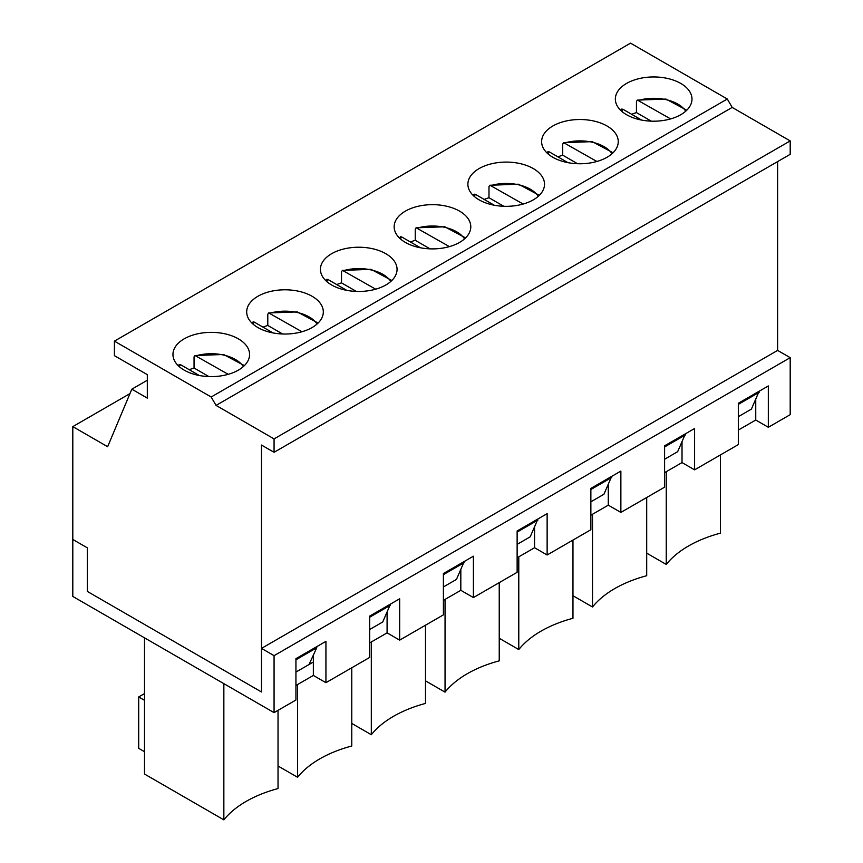 <?xml version="1.0" encoding="UTF-8"?>
<svg xmlns="http://www.w3.org/2000/svg" width="863" height="863" viewBox="0 0 863 863"><rect width="100%" height="100%" fill="white"/><g stroke="black" fill="none" stroke-linecap="round" stroke-linejoin="round"><path stroke-width="1.29" d="M641.673 120.086L623.01 109.299L621.759 109.051L620.551 110.205M670.616 118.911L637.39 100.086L636.452 101.424L636.452 112.6L651.263 121.154M631.694 114.326A36.947 21.327 180 0 1 636.452 112.6M567.94 162.654L549.278 151.877L548.027 151.618L546.818 152.773M596.883 161.478L563.658 142.654L562.719 143.992L562.719 155.167L577.53 163.722M557.962 156.893A36.947 21.327 180 0 1 562.719 155.167M494.208 205.221L475.545 194.445L474.294 194.186L473.086 195.34M523.151 204.046L489.925 185.221L488.987 186.559L488.987 197.735L503.798 206.289M484.229 199.461A36.947 21.327 180 0 1 488.987 197.735M420.475 247.789L401.813 237.012L400.561 236.753L399.353 237.908M449.418 246.624L416.193 227.789L415.254 229.137L415.254 240.302L430.065 248.857M410.497 242.028A36.947 21.327 180 0 1 415.254 240.302M346.743 290.356L328.08 279.58L326.829 279.332L325.621 280.486M375.685 289.191L342.46 270.356L341.521 271.705L341.521 282.87L356.333 291.424M336.764 284.596A36.947 21.327 180 0 1 341.521 282.87M273.01 332.924L254.348 322.147L253.096 321.899L251.888 323.053M301.953 331.759L268.727 312.924L267.789 314.272L267.789 325.448L282.6 333.992M263.032 327.163A36.947 21.327 180 0 1 267.789 325.448M199.277 375.502L180.604 364.715L179.364 364.466L178.156 365.621M228.22 374.326L194.995 355.502L194.056 356.84L194.056 368.016L208.868 376.57M189.299 369.742A36.947 21.327 180 0 1 194.056 368.016M295.933 659.796L316.743 647.779L308.997 664.542L295.933 672.083L313.355 662.029L313.355 675.438L325.934 682.698L369.666 657.444L369.666 616.106L399.666 598.793L399.666 640.13L387.088 632.87L369.666 642.924M308.997 664.542L313.355 662.029L313.355 655.114M382.73 621.975L369.666 629.515L382.73 621.975L390.475 604.1M456.462 579.407L443.399 586.948L456.462 579.407L464.208 561.522M530.195 536.84L517.131 544.38L530.195 536.84L537.94 518.954M603.927 494.262L590.864 501.802L603.927 494.262L611.673 476.387M677.66 451.694L664.596 459.235L677.66 451.694L685.405 433.819M751.393 409.127L738.329 416.667L751.393 409.127L759.138 391.252M777.617 161.586L777.617 350.41L261.489 648.393L261.489 691.975L87.314 591.414L87.314 547.843L72.805 539.461L72.805 426.613L107.638 446.721L131.823 389.181L147.314 398.113L147.314 374.65L114.412 355.664L114.412 341.133L630.54 43.15L727.304 99.018L732.191 107.422L790.195 140.917L790.195 154.326L274.067 452.309L261.489 445.049L261.489 691.975L87.314 591.414L87.314 547.843L72.805 539.461L72.805 596.441L274.067 712.644L274.067 655.664L261.489 648.393M114.412 341.133L211.176 397.002L216.063 405.405L274.067 438.9L790.195 140.917M274.067 438.9L274.067 452.309M216.063 405.405L732.191 107.422M211.176 397.002L727.304 99.018M680.756 83.431A38.317 22.125 180 0 1 691.986 99.072A38.317 22.125 180 0 1 653.669 121.198A38.317 22.125 180 0 1 615.351 99.072A38.317 22.125 180 0 1 639.008 78.63A38.317 22.125 180 0 1 680.756 83.431M607.023 125.998A38.317 22.125 180 0 1 618.253 141.64A38.317 22.125 180 0 1 579.936 163.765A38.317 22.125 180 0 1 541.619 141.64A38.317 22.125 180 0 1 565.276 121.198A38.317 22.125 180 0 1 607.023 125.998M533.291 168.565A38.317 22.125 180 0 1 544.521 184.207A38.317 22.125 180 0 1 506.203 206.333A38.317 22.125 180 0 1 467.886 184.207A38.317 22.125 180 0 1 491.532 163.776A38.317 22.125 180 0 1 533.291 168.565M459.558 211.133A38.317 22.125 180 0 1 470.788 226.775A38.317 22.125 180 0 1 432.471 248.9A38.317 22.125 180 0 1 394.154 226.775A38.317 22.125 180 0 1 417.8 206.343A38.317 22.125 180 0 1 459.558 211.133M385.826 253.711A38.317 22.125 180 0 1 397.056 269.353A38.317 22.125 180 0 1 358.738 291.467A38.317 22.125 180 0 1 320.421 269.353A38.317 22.125 180 0 1 344.067 248.911A38.317 22.125 180 0 1 385.826 253.711M312.093 296.279A38.317 22.125 180 0 1 323.323 311.921A38.317 22.125 180 0 1 285.006 334.035A38.317 22.125 180 0 1 246.689 311.921A38.317 22.125 180 0 1 270.335 291.478A38.317 22.125 180 0 1 312.093 296.279M238.361 338.846A38.317 22.125 180 0 1 249.58 354.488A38.317 22.125 180 0 1 211.273 376.613A38.317 22.125 180 0 1 172.956 354.488A38.317 22.125 180 0 1 196.602 334.046A38.317 22.125 180 0 1 238.361 338.846M131.823 389.181L147.314 380.238M72.805 426.613L129.968 393.604M369.666 617.228L390.475 605.211M316.743 647.779L316.743 646.667M443.399 574.65L464.208 562.644M517.131 532.083L537.94 520.076M590.864 489.515L611.673 477.509M664.596 446.948L685.405 434.941M738.329 404.38L759.138 392.363M278.037 765.999L297.584 777.283A110.701 63.916 180 0 1 351.77 745.999L351.77 667.779M297.584 777.283L297.584 684.542M387.088 612.547L387.088 632.87M351.77 723.431L371.317 734.715A110.701 63.916 180 0 1 425.502 703.431L425.502 625.211M371.317 734.715L371.317 641.975M443.399 600.357L460.82 590.303L473.399 597.563L473.399 556.214L443.399 573.539L443.399 614.877L399.666 640.13M460.82 569.979L460.82 590.303M425.502 680.853L445.049 692.137A110.701 63.916 180 0 1 499.235 660.853L499.235 582.644M445.049 692.137L445.049 599.407M517.131 557.789L534.553 547.725L547.131 554.995L547.131 513.647L517.131 530.972L517.131 572.309L473.399 597.563M534.553 527.412L534.553 547.725M499.235 638.286L518.782 649.569A110.701 63.916 180 0 1 572.967 618.286L572.967 540.076M518.782 649.569L518.782 556.829M590.864 515.211L608.286 505.157L620.864 512.417L620.864 471.079L590.864 488.404L590.864 529.742L547.131 554.995M608.286 484.833L608.286 505.157M572.967 595.718L592.514 607.002A110.701 63.916 180 0 1 646.7 575.718L646.7 497.509M592.514 607.002L592.514 514.262M664.596 472.644L682.018 462.59L694.596 469.85L694.596 428.512L664.596 445.826L664.596 487.174L620.864 512.417M682.018 442.266L682.018 462.59M646.7 553.151L666.247 564.434A110.701 63.916 180 0 1 720.432 533.151L720.432 454.941M666.247 564.434L666.247 471.694M738.329 430.076L755.751 420.022L768.329 427.282L768.329 385.944L738.329 403.258L738.329 444.596L694.596 469.85M755.751 399.698L755.751 420.022M768.329 427.282L790.195 414.661L790.195 357.67L777.617 350.41M295.933 685.492L313.355 675.438M325.934 682.698L325.934 641.36L295.933 658.674L295.933 700.012L274.067 712.644M790.195 357.67L274.067 655.664M144.499 637.843L144.499 774.035L223.851 819.85A110.701 63.916 180 0 1 278.037 788.566L278.037 710.357M223.851 819.85L223.851 683.647M144.499 693.593L138.695 696.948L144.499 700.303M138.695 696.948L138.695 748.34L144.499 751.695M638.491 100.367A34.207 19.752 180 0 1 685.729 111.176M621.597 111.176A34.207 19.752 180 0 1 623.01 109.299M564.758 142.934A34.207 19.752 180 0 1 611.996 153.754M547.865 153.754A34.207 19.752 180 0 1 549.278 151.877M491.025 185.502A34.207 19.752 180 0 1 538.264 196.322M474.132 196.322A34.207 19.752 180 0 1 475.545 194.445M417.293 228.069A34.207 19.752 180 0 1 464.531 238.889M400.4 238.889A34.207 19.752 180 0 1 401.813 237.012M343.56 270.637A34.207 19.752 180 0 1 390.799 281.457M326.667 281.457A34.207 19.752 180 0 1 328.08 279.58M269.828 313.215A34.207 19.752 180 0 1 317.066 324.024M252.935 324.024A34.207 19.752 180 0 1 254.348 322.147M196.095 355.783A34.207 19.752 180 0 1 243.334 366.592M179.202 366.592A34.207 19.752 180 0 1 180.604 364.715M637.218 100.119L665.956 99.072L686.775 110.205M563.485 142.686L592.223 141.64L613.043 152.773M489.753 185.254L518.49 184.207L539.31 195.34M416.02 227.821L444.758 226.775L465.578 237.908M342.287 270.399L371.025 269.342L391.845 280.486M268.555 312.967L297.293 311.91L318.113 323.053M194.822 355.534L223.56 354.488L244.38 365.621"/></g></svg>
